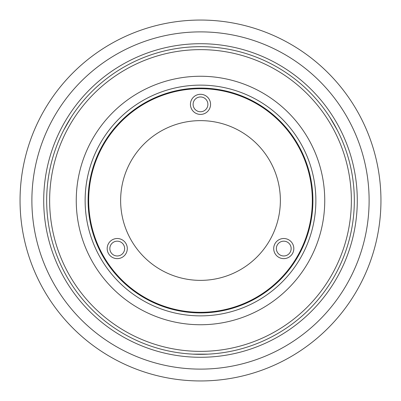<?xml version="1.0" encoding="UTF-8"?>
<svg xmlns="http://www.w3.org/2000/svg" width="401" height="401" viewBox="0 0 401 401"><rect width="100%" height="100%" fill="white"/><g stroke="black" fill="none" stroke-linecap="round" stroke-linejoin="round"><path stroke-width="0.6" d="M63.674 130.205L71.208 117.152M200.5 43.714A156.786 156.786 0 0 0 43.714 200.5A156.786 156.786 0 0 0 200.5 357.286A156.786 156.786 0 0 0 357.286 200.5A156.786 156.786 0 0 0 200.5 43.714M207.893 104.36A7.393 7.393 0 0 0 200.5 96.962A7.393 7.393 0 0 0 193.107 104.36A7.393 7.393 0 0 0 200.5 111.754A7.393 7.393 0 0 0 207.893 104.36M124.636 248.57A7.393 7.393 0 0 0 117.237 241.176A7.393 7.393 0 0 0 109.844 248.57A7.393 7.393 0 0 0 117.237 255.968A7.393 7.393 0 0 0 124.636 248.57M291.156 248.57A7.393 7.393 0 0 0 283.763 241.176A7.393 7.393 0 0 0 276.364 248.57A7.393 7.393 0 0 0 283.763 255.968A7.393 7.393 0 0 0 291.156 248.57M293.818 248.57A10.06 10.06 0 0 0 283.763 238.515A10.06 10.06 0 0 0 273.703 248.57A10.06 10.06 0 0 0 283.763 258.63A10.06 10.06 0 0 0 293.818 248.57M127.297 248.57A10.06 10.06 0 0 0 117.237 238.515A10.06 10.06 0 0 0 107.182 248.57A10.06 10.06 0 0 0 117.237 258.63A10.06 10.06 0 0 0 127.297 248.57M210.56 104.36A10.06 10.06 0 0 0 200.5 94.3A10.06 10.06 0 0 0 190.44 104.36A10.06 10.06 0 0 0 200.5 114.415A10.06 10.06 0 0 0 210.56 104.36M280.369 200.5A79.869 79.869 0 0 1 200.5 280.369A79.869 79.869 0 0 1 120.631 200.5A79.869 79.869 0 0 1 200.5 120.631A79.869 79.869 0 0 1 280.369 200.5M380.95 200.5A180.45 180.45 0 0 1 200.5 380.95A180.45 180.45 0 0 1 20.05 200.5A180.45 180.45 0 0 1 200.5 20.05A180.45 180.45 0 0 1 380.95 200.5A180.45 180.45 0 0 0 200.5 20.05A180.45 180.45 0 0 0 20.05 200.5M43.714 200.5A156.786 156.786 0 0 1 200.5 43.714A156.786 156.786 0 0 1 357.286 200.5A156.786 156.786 0 0 1 200.5 357.286A156.786 156.786 0 0 1 43.714 200.5M324.745 200.5A124.245 124.245 0 0 1 200.5 324.745A124.245 124.245 0 0 1 76.255 200.5A124.245 124.245 0 0 1 200.5 76.255A124.245 124.245 0 0 1 324.745 200.5M85.132 200.5A115.368 115.368 0 0 1 200.5 85.132A115.368 115.368 0 0 1 315.868 200.5A115.368 115.368 0 0 1 200.5 315.868A115.368 115.368 0 0 1 85.132 200.5M88.09 200.5A112.41 112.41 0 0 1 200.5 88.09A112.41 112.41 0 0 1 312.91 200.5A112.41 112.41 0 0 1 200.5 312.91A112.41 112.41 0 0 1 88.09 200.5M354.329 200.5A153.829 153.829 0 0 1 200.5 354.329A153.829 153.829 0 0 1 46.671 200.5A153.829 153.829 0 0 1 200.5 46.671A153.829 153.829 0 0 1 354.329 200.5M351.366 200.5A150.866 150.866 0 0 1 200.5 351.366A150.866 150.866 0 0 1 49.634 200.5A150.866 150.866 0 0 1 200.5 49.634A150.866 150.866 0 0 1 351.366 200.5M70.521 118.23L63.739 130.079M336.735 129.067L329.868 117.272M194.244 354.198L207.893 354.148M88.681 200.5A111.819 111.819 0 0 0 200.5 312.319A111.819 111.819 0 0 0 312.319 200.5A111.819 111.819 0 0 0 200.5 88.681A111.819 111.819 0 0 0 88.681 200.5M208.034 354.143L192.966 354.143M329.792 117.152L337.326 130.205M369.115 200.5A168.615 168.615 0 0 1 200.5 369.115A168.615 168.615 0 0 1 31.885 200.5A168.615 168.615 0 0 1 200.5 31.885A168.615 168.615 0 0 1 369.115 200.5"/></g></svg>
